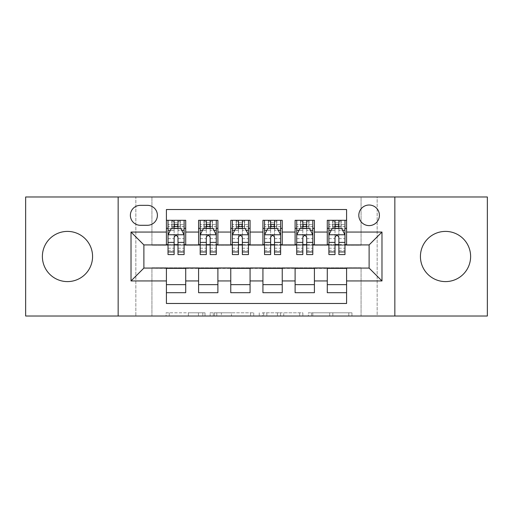 <?xml version="1.0" encoding="UTF-8"?>
<svg xmlns="http://www.w3.org/2000/svg" width="513" height="513" viewBox="0 0 513 513"><rect width="100%" height="100%" fill="white"/><g stroke="black" fill="none" stroke-linecap="round" stroke-linejoin="round"><path stroke-width="0.38" stroke-dasharray="2.56 1.92" d="M205.02 316.021L169.258 316.021L205.02 316.021L205.02 312.802L188.361 312.802L188.361 316.021L188.361 312.802L205.02 312.802L205.02 316.021L205.02 312.802L188.361 312.802L188.361 316.021L188.361 312.802L205.02 312.802L169.258 312.802L205.02 312.802M445.521 281.599A25.099 25.099 0 0 1 420.429 256.5A25.099 25.099 0 0 1 445.521 231.401A25.099 25.099 0 0 1 470.62 256.5A25.099 25.099 0 0 1 445.521 281.599M67.479 281.599A25.099 25.099 0 0 1 42.38 256.5A25.099 25.099 0 0 1 67.479 231.401A25.099 25.099 0 0 1 92.571 256.5A25.099 25.099 0 0 1 67.479 281.599M369.11 205.02A10.298 10.298 0 0 0 358.811 215.319A10.298 10.298 0 0 0 369.11 225.611A10.298 10.298 0 0 0 379.408 215.319A10.298 10.298 0 0 0 369.11 205.02M348.795 316.021L311.532 316.021L348.795 316.021L348.795 312.802L332.847 312.802L351.956 312.802L351.956 316.021L351.956 312.802L311.532 312.802L351.956 312.802L351.956 316.021L351.956 312.802L348.795 312.802L348.795 316.021M329.692 316.021L312.795 316.021L329.692 316.021L329.692 312.802L332.847 312.802L329.692 312.802L329.692 316.021L329.692 312.802L312.795 312.802L312.795 316.021L312.795 312.802L329.692 312.802L329.692 316.021M308.371 316.021L311.532 316.021L308.371 316.021L308.371 312.802L311.532 312.802L308.371 312.802L308.371 316.021M166.097 316.021L169.258 316.021L166.097 316.021L166.097 312.802L169.258 312.802L166.097 312.802L166.097 316.021M361.069 316.021L377.151 316.021L377.151 196.979L487.35 196.979L487.35 316.021L377.151 316.021L377.151 196.979L361.069 196.979L361.069 245.24L151.931 245.24L151.931 196.979L361.069 196.979L361.069 245.24L151.931 245.24L151.931 196.979L135.849 196.979L135.849 316.021L25.65 316.021L25.65 196.979L135.849 196.979L135.849 316.021L151.931 316.021L151.931 267.76L361.069 267.76L361.069 316.021L151.931 316.021L151.931 267.76L361.069 267.76L361.069 316.021M253.736 316.021L250.581 316.021L253.736 316.021L253.736 312.802L253.736 316.021M213.312 316.021L250.581 316.021L210.157 316.021L213.312 316.021L213.312 312.802L253.736 312.802L210.157 312.802L210.157 316.021L210.157 312.802L213.312 312.802L213.312 316.021M262.419 316.021L302.843 316.021L259.264 316.021L262.419 316.021L262.419 312.802L302.843 312.802L302.843 316.021L302.843 312.802L283.74 312.802L283.74 316.021M327.281 220.301L346.589 220.301L346.589 228.349L327.281 228.349L327.281 220.301M295.11 220.301L314.411 220.301L314.411 228.349L295.11 228.349L295.11 220.301M262.932 220.301L282.24 220.301L282.24 228.349L262.932 228.349L262.932 220.301M230.76 220.301L250.068 220.301L250.068 228.349L230.76 228.349L230.76 220.301M198.589 220.301L217.89 220.301L217.89 228.349L198.589 228.349L198.589 220.301M166.411 292.699L166.411 284.651L185.719 284.651L185.719 292.699L166.411 292.699L166.411 303.472L346.589 303.472L346.589 292.699L327.281 292.699L327.281 284.651L346.589 284.651L346.589 292.699M217.89 292.699L198.589 292.699L198.589 284.651L217.89 284.651L217.89 292.699M250.068 292.699L230.76 292.699L230.76 284.651L250.068 284.651L250.068 292.699M282.24 292.699L262.932 292.699L262.932 284.651L282.24 284.651L282.24 292.699M314.411 292.699L295.11 292.699L295.11 284.651L314.411 284.651L314.411 292.699M327.281 284.651L327.281 268.402L369.11 268.081L369.11 244.919L314.411 244.919L314.411 228.349M314.411 244.598L282.24 244.919L282.24 228.349M282.24 244.598L250.068 244.919L250.068 228.349M250.068 244.598L217.89 244.919L217.89 228.349M166.411 220.301L185.719 220.301L185.719 228.349L166.411 228.349L166.411 209.528L346.589 209.528L346.589 220.301M295.11 284.651L295.11 268.402L327.281 268.402M262.932 284.651L262.932 268.402L295.11 268.402M230.76 284.651L230.76 268.402L262.932 268.402M198.589 284.651L198.589 268.402L230.76 268.402M217.89 244.598L185.719 244.919L185.719 228.349M166.411 284.651L166.411 268.402L198.589 268.402M185.719 244.598L143.89 244.919L143.89 268.081L166.411 268.402M177.992 228.349L174.131 228.349M166.411 244.598L166.411 228.349M168.02 244.598L174.131 244.598M177.992 244.598L184.109 244.598M185.719 284.651L185.719 268.402M200.198 244.598L206.309 244.598M210.17 244.598L216.281 244.598M210.17 228.349L206.309 228.349M198.589 244.598L198.589 228.349M217.89 284.651L217.89 268.402M250.068 284.651L250.068 268.402M230.76 244.598L230.76 228.349M242.341 228.349L238.481 228.349M232.37 244.598L238.481 244.598M242.341 244.598L248.459 244.598M282.24 284.651L282.24 268.402M262.932 244.598L262.932 228.349M274.519 228.349L270.659 228.349M264.541 244.598L270.659 244.598M274.519 244.598L280.63 244.598M314.411 284.651L314.411 268.402M295.11 244.598L295.11 228.349M306.691 228.349L302.83 228.349M296.719 244.598L302.83 244.598M306.691 244.598L312.802 244.598M346.589 284.651L346.589 268.402M327.281 244.598L327.281 228.349M346.589 244.598L346.589 228.349M338.869 228.349L335.008 228.349M328.891 244.598L335.008 244.598M338.869 244.598L344.98 244.598M140.35 205.341A9.971 9.971 0 0 0 130.379 215.319A9.971 9.971 0 0 0 140.35 225.29L147.43 225.29A9.971 9.971 0 0 0 157.401 215.319A9.971 9.971 0 0 0 147.43 205.341L140.35 205.341M118.15 316.021L118.15 196.979M394.85 196.979L394.85 316.021M216.787 316.021L221.366 316.021L216.787 316.021L216.787 312.802L214.575 312.802L214.575 316.021L214.575 312.802L221.366 312.802L216.787 312.802L216.787 316.021M221.366 316.021L231.472 316.021L221.366 316.021L221.366 312.802L231.472 312.802L231.472 316.021L231.472 312.802L221.366 312.802L221.366 316.021M262.419 312.802L280.579 312.802L280.579 316.021L280.579 312.802L277.424 312.802L280.579 312.802L280.579 316.021L280.579 312.802L283.74 312.802M263.682 312.802L263.682 316.021L263.682 312.802M259.264 312.802L259.264 316.021L259.264 312.802M174.131 254.57L174.131 220.301L184.109 220.301L184.109 228.349L184.109 226.534L177.992 226.534M168.02 234.941L168.02 250.389L168.02 234.941L171.239 228.509L180.89 228.509L184.109 234.941L184.109 250.389L184.109 234.941M174.131 226.534L168.02 226.534L168.02 228.349L168.02 220.301L172.041 220.301L172.041 228.349L184.109 228.349M168.02 226.534L168.02 254.57M184.109 254.57L184.109 226.534M174.458 222.719L177.671 222.719L177.671 225.932L174.458 225.932L174.458 222.719L172.041 220.301L180.089 220.301L180.089 228.349L180.089 220.301L184.109 220.301L177.992 220.301L177.992 224.489L177.992 220.301M177.992 224.489L168.02 224.489L184.109 224.489L177.992 224.489L177.992 254.57M170.354 230.279L174.131 230.279L174.131 228.509M168.02 220.301L174.131 220.301L168.02 220.301M177.992 228.509L177.992 230.279L181.775 230.279M174.131 230.279L174.131 237.359C175.42 234.922 176.703 234.922 177.992 237.359L177.992 230.279M168.02 228.349L172.041 228.349L172.041 220.301M177.671 222.719L180.089 220.301L180.089 228.349L177.671 225.932M174.458 225.932L172.041 228.349M206.309 254.57L206.309 220.301L216.281 220.301L216.281 228.349L216.281 226.534L210.17 226.534M200.198 234.941L200.198 250.389L200.198 234.941L203.411 228.509L213.062 228.509L216.281 234.941L216.281 250.389L216.281 234.941M206.309 226.534L200.198 226.534L200.198 228.349L200.198 220.301L204.219 220.301L204.219 228.349L216.281 228.349M200.198 226.534L200.198 254.57M216.281 254.57L216.281 226.534M206.63 222.719L209.849 222.719L209.849 225.932L206.63 225.932L206.63 222.719L204.219 220.301L212.26 220.301L212.26 228.349L212.26 220.301L216.281 220.301L210.17 220.301L210.17 224.489L210.17 220.301M210.17 224.489L200.198 224.489L216.281 224.489L210.17 224.489L210.17 254.57M202.526 230.279L206.309 230.279L206.309 228.509M200.198 220.301L206.309 220.301L200.198 220.301M210.17 228.509L210.17 230.279L213.953 230.279M206.309 230.279L206.309 237.359C207.592 234.922 208.881 234.922 210.17 237.359L210.17 230.279M200.198 228.349L204.219 228.349L204.219 220.301M209.849 222.719L212.26 220.301L212.26 228.349L209.849 225.932M206.63 225.932L204.219 228.349M238.481 254.57L238.481 220.301L248.459 220.301L248.459 228.349L248.459 226.534L242.341 226.534M232.37 234.941L232.37 250.389L232.37 234.941L235.589 228.509L245.24 228.509L248.459 234.941L248.459 250.389L248.459 234.941M238.481 226.534L232.37 226.534L232.37 228.349L232.37 220.301L236.39 220.301L236.39 228.349L248.459 228.349M232.37 226.534L232.37 254.57M248.459 254.57L248.459 226.534M238.801 222.719L242.021 222.719L242.021 225.932L238.801 225.932L238.801 222.719L236.39 220.301L244.432 220.301L244.432 228.349L244.432 220.301L248.459 220.301L242.341 220.301L242.341 224.489L242.341 220.301M242.341 224.489L232.37 224.489L248.459 224.489L242.341 224.489L242.341 254.57M234.704 230.279L238.481 230.279L238.481 228.509M232.37 220.301L238.481 220.301L232.37 220.301M242.341 228.509L242.341 230.279L246.125 230.279M238.481 230.279L238.481 237.359C239.763 234.922 241.052 234.922 242.341 237.359L242.341 230.279M232.37 228.349L236.39 228.349L236.39 220.301M242.021 222.719L244.432 220.301L244.432 228.349L242.021 225.932M238.801 225.932L236.39 228.349M270.659 254.57L270.659 220.301L280.63 220.301L280.63 228.349L280.63 226.534L274.519 226.534M264.541 234.941L264.541 250.389L264.541 234.941L267.76 228.509L277.411 228.509L280.63 234.941L280.63 250.389L280.63 234.941M270.659 226.534L264.541 226.534L264.541 228.349L264.541 220.301L268.568 220.301L268.568 228.349L280.63 228.349M264.541 226.534L264.541 254.57M280.63 254.57L280.63 226.534M270.979 222.719L274.199 222.719L274.199 225.932L270.979 225.932L270.979 222.719L268.568 220.301L276.61 220.301L276.61 228.349L276.61 220.301L280.63 220.301L274.519 220.301L274.519 224.489L274.519 220.301M274.519 224.489L264.541 224.489L280.63 224.489L274.519 224.489L274.519 254.57M266.875 230.279L270.659 230.279L270.659 228.509M264.541 220.301L270.659 220.301L264.541 220.301M274.519 228.509L274.519 230.279L278.296 230.279M270.659 230.279L270.659 237.359C271.941 234.922 273.23 234.922 274.519 237.359L274.519 230.279M264.541 228.349L268.568 228.349L268.568 220.301M274.199 222.719L276.61 220.301L276.61 228.349L274.199 225.932M270.979 225.932L268.568 228.349M302.83 254.57L302.83 220.301L312.802 220.301L312.802 228.349L312.802 226.534L306.691 226.534M296.719 234.941L296.719 250.389L296.719 234.941L299.938 228.509L309.589 228.509L312.802 234.941L312.802 250.389L312.802 234.941M302.83 226.534L296.719 226.534L296.719 228.349L296.719 220.301L300.74 220.301L300.74 228.349L312.802 228.349M296.719 226.534L296.719 254.57M312.802 254.57L312.802 226.534M303.151 222.719L306.37 222.719L306.37 225.932L303.151 225.932L303.151 222.719L300.74 220.301L308.781 220.301L308.781 228.349L308.781 220.301L312.802 220.301L306.691 220.301L306.691 224.489L306.691 220.301M306.691 224.489L296.719 224.489L312.802 224.489L306.691 224.489L306.691 254.57M299.047 230.279L302.83 230.279L302.83 228.509M296.719 220.301L302.83 220.301L296.719 220.301M306.691 228.509L306.691 230.279L310.474 230.279M302.83 230.279L302.83 237.359C304.113 234.922 305.402 234.922 306.691 237.359L306.691 230.279M296.719 228.349L300.74 228.349L300.74 220.301M306.37 222.719L308.781 220.301L308.781 228.349L306.37 225.932M303.151 225.932L300.74 228.349M335.008 254.57L335.008 220.301L344.98 220.301L344.98 228.349L344.98 226.534L338.869 226.534M328.891 234.941L328.891 250.389L328.891 234.941L332.11 228.509L341.761 228.509L344.98 234.941L344.98 250.389L344.98 234.941M335.008 226.534L328.891 226.534L328.891 228.349L328.891 220.301L332.911 220.301L332.911 228.349L344.98 228.349M328.891 226.534L328.891 254.57M344.98 254.57L344.98 226.534M335.329 222.719L338.542 222.719L338.542 225.932L335.329 225.932L335.329 222.719L332.911 220.301L340.959 220.301L340.959 228.349L340.959 220.301L344.98 220.301L338.869 220.301L338.869 224.489L338.869 220.301M338.869 224.489L328.891 224.489L344.98 224.489L338.869 224.489L338.869 254.57M331.225 230.279L335.008 230.279L335.008 228.509M328.891 220.301L335.008 220.301L328.891 220.301M338.869 228.509L338.869 230.279L342.646 230.279M335.008 230.279L335.008 237.359C336.291 234.922 337.573 234.922 338.869 237.359L338.869 230.279M328.891 228.349L332.911 228.349L332.911 220.301M338.542 222.719L340.959 220.301L340.959 228.349L338.542 225.932M335.329 225.932L332.911 228.349M202.815 312.802L202.815 316.021L202.815 312.802M198.467 312.802L198.467 316.021L198.467 312.802M169.258 312.802L169.258 316.021L169.258 312.802M250.581 312.802L250.581 316.021L250.581 312.802M299.688 312.802L299.688 316.021L299.688 312.802M277.424 312.802L277.424 316.021L277.424 312.802M266.843 312.802L266.843 316.021L266.843 312.802M332.847 312.802L332.847 316.021L332.847 312.802M311.532 312.802L311.532 316.021L311.532 312.802M168.104 234.781L184.026 234.781M174.131 230.343L168.02 230.343M184.109 230.343L177.992 230.343M168.02 248.209L174.131 248.209M177.992 248.209L184.109 248.209M168.02 238.66L174.131 238.66M177.992 238.66L184.109 238.66M171.81 220.301L171.81 228.349M180.319 220.301L180.319 228.349M200.275 234.781L216.204 234.781M206.309 230.343L200.198 230.343M216.281 230.343L210.17 230.343M200.198 248.209L206.309 248.209M210.17 248.209L216.281 248.209M200.198 238.66L206.309 238.66M210.17 238.66L216.281 238.66M203.982 220.301L203.982 228.349M212.491 220.301L212.491 228.349M232.447 234.781L248.375 234.781M238.481 230.343L232.37 230.343M248.459 230.343L242.341 230.343M232.37 248.209L238.481 248.209M242.341 248.209L248.459 248.209M232.37 238.66L238.481 238.66M242.341 238.66L248.459 238.66M236.16 220.301L236.16 228.349M244.669 220.301L244.669 228.349M264.625 234.781L280.553 234.781M270.659 230.343L264.541 230.343M280.63 230.343L274.519 230.343M264.541 248.209L270.659 248.209M274.519 248.209L280.63 248.209M264.541 238.66L270.659 238.66M274.519 238.66L280.63 238.66M268.331 220.301L268.331 228.349M276.84 220.301L276.84 228.349M296.796 234.781L312.725 234.781M302.83 230.343L296.719 230.343M312.802 230.343L306.691 230.343M296.719 248.209L302.83 248.209M306.691 248.209L312.802 248.209M296.719 238.66L302.83 238.66M306.691 238.66L312.802 238.66M300.509 220.301L300.509 228.349M309.018 220.301L309.018 228.349M328.974 234.781L344.896 234.781M335.008 230.343L328.891 230.343M344.98 230.343L338.869 230.343M328.891 248.209L335.008 248.209M338.869 248.209L344.98 248.209M328.891 238.66L335.008 238.66M338.869 238.66L344.98 238.66M332.68 220.301L332.68 228.349M341.19 220.301L341.19 228.349M168.02 250.389L174.131 250.389M177.992 250.389L184.109 250.389M200.198 250.389L206.309 250.389M210.17 250.389L216.281 250.389M232.37 250.389L238.481 250.389M242.341 250.389L248.459 250.389M264.541 250.389L270.659 250.389M274.519 250.389L280.63 250.389M296.719 250.389L302.83 250.389M306.691 250.389L312.802 250.389M328.891 250.389L335.008 250.389M338.869 250.389L344.98 250.389"/><path stroke-width="0.77" d="M445.521 231.401A25.099 25.099 0 0 0 420.429 256.5A25.099 25.099 0 0 0 445.521 281.599A25.099 25.099 0 0 0 470.62 256.5A25.099 25.099 0 0 0 445.521 231.401M67.479 231.401A25.099 25.099 0 0 0 42.38 256.5A25.099 25.099 0 0 0 67.479 281.599A25.099 25.099 0 0 0 92.571 256.5A25.099 25.099 0 0 0 67.479 231.401M369.11 205.02A10.298 10.298 0 0 0 358.811 215.319A10.298 10.298 0 0 0 369.11 225.611A10.298 10.298 0 0 0 379.408 215.319A10.298 10.298 0 0 0 369.11 205.02M394.85 316.021L487.35 316.021L487.35 196.979L394.85 196.979L394.85 316.021L118.15 316.021L118.15 196.979L25.65 196.979L25.65 316.021L118.15 316.021M346.589 220.301L327.281 220.301L327.281 232.049L314.411 232.049L314.411 244.919L327.281 244.919L327.281 232.049M314.411 232.049L314.411 220.301L295.11 220.301L295.11 232.049L282.24 232.049L282.24 244.919L295.11 244.919L295.11 232.049M282.24 232.049L282.24 220.301L262.932 220.301L262.932 232.049L250.068 232.049L250.068 244.919L262.932 244.919L262.932 232.049M250.068 232.049L250.068 220.301L230.76 220.301L230.76 232.049L217.89 232.049L217.89 244.919L230.76 244.919L230.76 232.049M217.89 232.049L217.89 220.301L198.589 220.301L198.589 244.919L185.719 244.919L185.719 220.301L166.411 220.301M166.411 292.699L185.719 292.699L185.719 268.081L198.589 268.081L198.589 292.699L217.89 292.699L217.89 268.081L230.76 268.081L230.76 280.951L217.89 280.951M230.76 280.951L230.76 292.699L250.068 292.699L250.068 268.081L262.932 268.081L262.932 280.951L250.068 280.951M262.932 280.951L262.932 292.699L282.24 292.699L282.24 268.081L295.11 268.081L295.11 280.951L282.24 280.951M295.11 280.951L295.11 292.699L314.411 292.699L314.411 268.081L327.281 268.081L327.281 280.951L314.411 280.951M140.35 225.29L147.43 225.29A9.971 9.971 0 0 0 157.401 215.319A9.971 9.971 0 0 0 147.43 205.341L140.35 205.341A9.971 9.971 0 0 0 130.379 215.319A9.971 9.971 0 0 0 140.35 225.29M394.85 196.979L118.15 196.979M346.589 232.049L346.589 209.528L166.411 209.528L166.411 244.919L143.89 244.919L143.89 268.081L166.411 268.081L166.411 303.472L346.589 303.472L346.589 268.081L369.11 268.081L369.11 244.919L346.589 244.919L346.589 232.049L381.98 232.049L381.98 280.951L346.589 280.951M166.411 280.951L131.02 280.951L131.02 232.049L166.411 232.049M327.281 280.951L327.281 292.699L346.589 292.699M166.411 228.349L168.02 228.349M174.131 228.349L177.992 228.349M184.109 228.349L185.719 228.349M166.411 244.598L168.02 244.598M174.131 244.598L177.992 244.598M184.109 244.598L185.719 244.598M166.411 268.402L185.719 268.402M166.411 284.651L185.719 284.651M198.589 244.598L200.198 244.598M206.309 244.598L210.17 244.598M216.281 244.598L217.89 244.598M198.589 228.349L200.198 228.349M206.309 228.349L210.17 228.349M216.281 228.349L217.89 228.349M198.589 268.402L217.89 268.402M198.589 284.651L217.89 284.651M230.76 268.402L250.068 268.402M230.76 284.651L250.068 284.651M230.76 228.349L232.37 228.349M238.481 228.349L242.341 228.349M248.459 228.349L250.068 228.349M230.76 244.598L232.37 244.598M238.481 244.598L242.341 244.598M248.459 244.598L250.068 244.598M262.932 268.402L282.24 268.402M262.932 284.651L282.24 284.651M262.932 228.349L264.541 228.349M270.659 228.349L274.519 228.349M280.63 228.349L282.24 228.349M262.932 244.598L264.541 244.598M270.659 244.598L274.519 244.598M280.63 244.598L282.24 244.598M295.11 268.402L314.411 268.402M295.11 284.651L314.411 284.651M295.11 228.349L296.719 228.349M302.83 228.349L306.691 228.349M312.802 228.349L314.411 228.349M295.11 244.598L296.719 244.598M302.83 244.598L306.691 244.598M312.802 244.598L314.411 244.598M327.281 268.402L346.589 268.402M327.281 284.651L346.589 284.651M327.281 228.349L328.891 228.349M335.008 228.349L338.869 228.349M344.98 228.349L346.589 228.349M327.281 244.598L328.891 244.598M335.008 244.598L338.869 244.598M344.98 244.598L346.589 244.598M143.89 244.919L131.02 232.049M143.89 268.081L131.02 280.951M381.98 232.049L369.11 244.919M381.98 280.951L369.11 268.081M177.992 224.489L174.131 224.489M184.109 251.947L177.992 251.947L177.992 254.57L184.109 254.57L184.109 234.941L180.89 228.509L171.239 228.509L168.02 234.941L168.02 254.57L174.131 254.57L174.131 251.947L168.02 251.947M168.02 234.941L168.02 220.301M184.109 234.941L184.109 220.301M174.131 228.509L174.131 220.301M177.992 220.301L177.992 228.509M177.992 251.947L177.992 237.359C176.709 234.877 175.42 234.877 174.131 237.359L174.131 251.947M210.17 224.489L206.309 224.489M216.281 251.947L210.17 251.947L210.17 254.57L216.281 254.57L216.281 234.941L213.062 228.509L203.411 228.509L200.198 234.941L200.198 254.57L206.309 254.57L206.309 251.947L200.198 251.947M200.198 234.941L200.198 220.301M216.281 234.941L216.281 220.301M206.309 228.509L206.309 220.301M210.17 220.301L210.17 228.509M210.17 251.947L210.17 237.359C208.881 234.877 207.598 234.877 206.309 237.359L206.309 251.947M242.341 224.489L238.481 224.489M248.459 251.947L242.341 251.947L242.341 254.57L248.459 254.57L248.459 234.941L245.24 228.509L235.589 228.509L232.37 234.941L232.37 254.57L238.481 254.57L238.481 251.947L232.37 251.947M232.37 234.941L232.37 220.301M248.459 234.941L248.459 220.301M238.481 228.509L238.481 220.301M242.341 220.301L242.341 228.509M242.341 251.947L242.341 237.359C241.059 234.877 239.77 234.877 238.481 237.359L238.481 251.947M274.519 224.489L270.659 224.489M280.63 251.947L274.519 251.947L274.519 254.57L280.63 254.57L280.63 234.941L277.411 228.509L267.76 228.509L264.541 234.941L264.541 254.57L270.659 254.57L270.659 251.947L264.541 251.947M264.541 234.941L264.541 220.301M280.63 234.941L280.63 220.301M270.659 228.509L270.659 220.301M274.519 220.301L274.519 228.509M274.519 251.947L274.519 237.359C273.23 234.877 271.948 234.877 270.659 237.359L270.659 251.947M306.691 224.489L302.83 224.489M312.802 251.947L306.691 251.947L306.691 254.57L312.802 254.57L312.802 234.941L309.589 228.509L299.938 228.509L296.719 234.941L296.719 254.57L302.83 254.57L302.83 251.947L296.719 251.947M296.719 234.941L296.719 220.301M312.802 234.941L312.802 220.301M302.83 228.509L302.83 220.301M306.691 220.301L306.691 228.509M306.691 251.947L306.691 237.359C305.408 234.877 304.119 234.877 302.83 237.359L302.83 251.947M338.869 224.489L335.008 224.489M344.98 251.947L338.869 251.947L338.869 254.57L344.98 254.57L344.98 234.941L341.761 228.509L332.11 228.509L328.891 234.941L328.891 254.57L335.008 254.57L335.008 251.947L328.891 251.947M328.891 234.941L328.891 220.301M344.98 234.941L344.98 220.301M335.008 228.509L335.008 220.301M338.869 220.301L338.869 228.509M338.869 251.947L338.869 237.359C337.58 234.877 336.291 234.877 335.008 237.359L335.008 251.947M198.589 280.951L185.719 280.951M198.589 232.049L185.719 232.049M184.026 234.781L168.104 234.781M168.02 230.279L170.354 230.279M181.775 230.279L184.109 230.279M174.131 242.399L168.02 242.399M184.109 242.399L177.992 242.399M177.992 226.534L174.131 226.534M216.204 234.781L200.275 234.781M200.198 230.279L202.526 230.279M213.953 230.279L216.281 230.279M206.309 242.399L200.198 242.399M216.281 242.399L210.17 242.399M210.17 226.534L206.309 226.534M248.375 234.781L232.447 234.781M232.37 230.279L234.704 230.279M246.125 230.279L248.459 230.279M238.481 242.399L232.37 242.399M248.459 242.399L242.341 242.399M242.341 226.534L238.481 226.534M280.553 234.781L264.625 234.781M264.541 230.279L266.875 230.279M278.296 230.279L280.63 230.279M270.659 242.399L264.541 242.399M280.63 242.399L274.519 242.399M274.519 226.534L270.659 226.534M312.725 234.781L296.796 234.781M296.719 230.279L299.047 230.279M310.474 230.279L312.802 230.279M302.83 242.399L296.719 242.399M312.802 242.399L306.691 242.399M306.691 226.534L302.83 226.534M344.896 234.781L328.974 234.781M328.891 230.279L331.225 230.279M342.646 230.279L344.98 230.279M335.008 242.399L328.891 242.399M344.98 242.399L338.869 242.399M338.869 226.534L335.008 226.534"/></g></svg>
